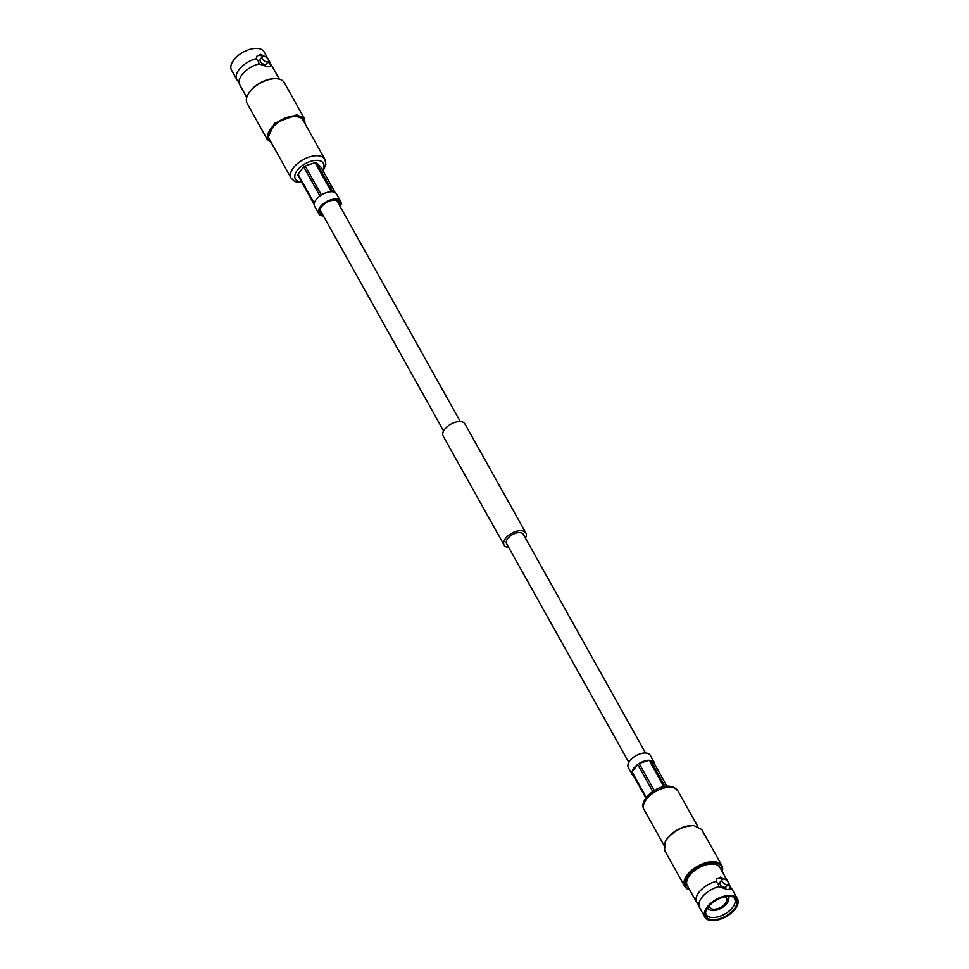 <?xml version="1.0" encoding="UTF-8"?>
<svg xmlns="http://www.w3.org/2000/svg" width="969" height="969" viewBox="0 0 969 969"><rect width="100%" height="100%" fill="white"/><g stroke="black" fill="none" stroke-linecap="round" stroke-linejoin="round"><path stroke-width="1.45" d="M628.833 762.397L506.605 543.694A9.581 5.087 -29.2 0 1 507.756 538.522A9.581 5.087 -29.2 0 1 516.307 532.986A9.581 5.087 -29.2 0 1 523.333 534.343L645.56 753.046M508.664 547.376A12.464 6.626 -29.2 0 1 504.086 545.087L443.16 436.062A12.464 6.626 -29.2 0 1 444.662 429.352A12.464 6.626 -29.2 0 1 455.781 422.157A12.464 6.626 -29.2 0 1 464.914 423.913L525.84 532.938A12.464 6.626 -29.2 0 1 525.392 538.025M504.086 545.087A12.464 6.626 -29.2 0 1 505.588 538.376A12.464 6.626 -29.2 0 1 516.719 531.182A12.464 6.626 -29.2 0 1 525.84 532.938M239.125 83.116L237.962 81.045A18.677 9.92 -29.2 0 1 236.848 79.652A18.677 9.92 -29.2 0 1 256.107 58.721L258.505 61.362L258.989 63.869A18.677 9.92 150.8 0 0 239.125 83.116A18.677 9.92 150.8 0 0 239.731 84.8L246.768 97.409M279.363 79.179L272.325 66.582A18.677 9.92 150.8 0 0 271.199 65.189A18.677 9.92 150.8 0 0 270.521 64.657L268.025 61.822M271.066 142.261A20.506 10.901 -29.2 0 1 272.798 126.261A20.506 10.901 -29.2 0 1 296.696 115.892A20.506 10.901 -29.2 0 1 304.835 123.378M271.272 142.637L267.287 139.475L274.433 123.269L296.78 114.802L304.448 118.703L305.053 123.766M270.242 66.413A8.418 4.506 37.4 0 0 270.521 64.657L270.448 66.207L267.638 66.813L258.989 63.869M268.583 60.284A18.677 9.92 -29.2 0 1 269.443 61.435A18.677 9.92 -29.2 0 1 270.048 63.118L271.199 65.189M267.287 139.475L247.143 103.417A21.282 11.313 -29.2 0 1 247.785 94.926A21.282 11.313 -29.2 0 1 276.625 78.743A21.282 11.313 -29.2 0 1 276.722 78.755A21.282 11.313 -29.2 0 1 284.292 82.656L304.448 118.703M247.955 94.599A20.506 10.901 -29.2 0 1 248.112 94.284A20.506 10.901 -29.2 0 1 275.911 78.695A20.506 10.901 -29.2 0 1 276.008 78.695A20.506 10.901 -29.2 0 1 276.092 78.707M236.848 79.652L231.506 70.095A18.677 9.92 150.8 0 1 237.78 55.875A18.677 9.92 150.8 0 1 257.379 48.45A18.677 9.92 -29.2 0 1 264.101 51.878L269.443 61.435M266.899 61.895A3.828 2.047 -142.6 0 1 263.132 59.824A3.828 2.047 -142.6 0 1 262.272 56.735A3.828 2.047 -142.6 0 1 263.738 56.226A3.828 2.047 37.4 0 1 267.505 58.297A3.828 2.047 37.4 0 1 268.365 61.386A3.828 2.047 37.4 0 1 266.899 61.895M268.365 61.386L266.354 64.015A3.828 2.047 -142.6 0 1 264.9 64.523A3.828 2.047 -142.6 0 1 261.121 62.452A3.828 2.047 -142.6 0 1 260.273 59.363L262.272 56.735M262.987 56.287A8.418 4.506 37.4 0 0 256.833 56.347M256.107 58.721L257.076 55.984L260.673 54.361L265.094 56.577M296.102 116.68A19.344 10.284 -29.2 0 1 303.079 120.217L324.906 159.279A19.344 10.284 -29.2 0 0 317.941 155.73A19.344 10.284 -29.2 0 0 297.628 163.434A19.344 10.284 -29.2 0 0 291.124 178.163L269.297 139.1A19.344 10.284 150.8 0 1 275.802 124.371A19.344 10.284 150.8 0 1 296.102 116.68M322.738 214.706A11.034 5.862 -29.2 0 1 320.061 212.877A11.034 5.862 -29.2 0 1 321.393 206.93A11.034 5.862 -29.2 0 1 331.241 200.571A11.034 5.862 -29.2 0 1 339.32 202.121A11.034 5.862 -29.2 0 1 339.465 205.355M323.44 215.954A12.573 6.686 -29.2 0 1 318.704 213.628A12.573 6.686 -29.2 0 1 320.218 206.857A12.573 6.686 -29.2 0 1 331.446 199.59A12.573 6.686 -29.2 0 1 340.664 201.358A12.573 6.686 -29.2 0 1 340.167 206.603M340.664 201.358L336.606 194.091A12.573 6.686 150.8 0 0 332.73 191.85L316.488 162.78L320.824 166.959L335.201 192.674M318.704 213.628L314.646 206.361A12.573 6.686 150.8 0 1 314.174 204.435L297.919 175.353A12.573 6.686 -29.2 0 1 298.052 174.263L314.295 203.333A12.573 6.686 150.8 0 1 316.16 199.59A12.573 6.686 150.8 0 1 319.927 195.968L303.672 166.886A12.573 6.686 -29.2 0 1 305.15 165.893L321.405 194.963A12.573 6.686 150.8 0 1 331.374 191.765L315.131 162.683A12.573 6.686 -29.2 0 1 316.488 162.78M303.672 166.886L298.052 174.263M315.131 162.683L305.15 165.893M698.952 905.882L697.801 903.811A18.677 9.92 -29.2 0 1 696.675 902.418A18.677 9.92 -29.2 0 1 698.928 892.352A18.677 9.92 -29.2 0 1 715.934 881.487L718.332 884.128L718.816 886.635A18.677 9.92 150.8 0 0 701.798 897.5A18.677 9.92 150.8 0 0 698.952 905.882A18.677 9.92 150.8 0 0 699.557 907.565L704.899 917.122A18.677 9.92 150.8 0 0 711.621 920.55A18.677 9.92 -29.2 0 0 731.22 913.125A18.677 9.92 -29.2 0 0 737.494 898.905A18.677 9.92 -29.2 0 0 730.771 895.489A18.677 9.92 150.8 0 0 711.173 902.914A18.677 9.92 150.8 0 0 704.899 917.122M728.409 883.05A18.677 9.92 -29.2 0 1 729.269 884.2A18.677 9.92 -29.2 0 1 729.875 885.884L731.038 887.955A18.677 9.92 150.8 0 0 730.347 887.422L727.852 884.6M693.513 825.588A20.506 10.901 150.8 0 0 693.416 825.576A20.506 10.901 150.8 0 0 693.332 825.576A20.506 10.901 150.8 0 0 667.375 838.294A20.506 10.901 150.8 0 0 665.533 841.165A20.506 10.901 150.8 0 0 665.364 841.504M722.232 871.591A21.282 11.313 150.8 0 0 721.857 865.583L701.713 829.525L694.046 825.624C683.666 825.806 674.69 830.215 667.108 838.827L665.206 841.807L664.552 850.297L684.708 886.344A21.282 11.313 150.8 0 0 689.637 889.821M715.934 881.487L716.903 878.762L720.512 877.127L724.921 879.343M722.813 879.053A8.418 4.506 37.4 0 0 719.664 878.229A8.418 4.506 37.4 0 0 716.66 879.113M721.857 865.583A21.282 11.313 150.8 0 0 714.189 861.683A21.282 11.313 150.8 0 0 691.854 870.15A21.282 11.313 150.8 0 0 684.708 886.344M722.099 871.361A20.506 10.901 150.8 0 0 714.117 862.773A20.506 10.901 150.8 0 0 688.172 875.491A20.506 10.901 150.8 0 0 689.504 889.59M707.213 908.438A12.573 6.686 150.8 0 0 708.46 909.261L710.071 910A11.458 6.093 150.8 0 0 712.445 910.557A11.458 6.093 -29.2 0 0 728.712 899.583L728.93 897.827A12.573 6.686 -29.2 0 0 728.882 896.325M727.598 896.386A11.458 6.093 -29.2 0 1 728.712 899.583M707.939 907.372A11.458 6.093 150.8 0 0 710.071 910M709.768 905.216A9.484 5.039 150.8 0 0 710.035 907.493A9.484 5.039 150.8 0 0 713.463 909.225A9.484 5.039 -29.2 0 0 723.407 905.458A9.484 5.039 -29.2 0 0 726.593 898.239A9.484 5.039 -29.2 0 0 724.788 896.822M705.602 912.095A16.255 8.636 150.8 0 0 706.171 914.445A16.255 8.636 150.8 0 0 712.07 917.498A16.255 8.636 -29.2 0 0 729.185 910.981A16.255 8.636 -29.2 0 0 734.538 898.578A16.255 8.636 -29.2 0 0 732.843 896.87M712.288 919.678A17.369 9.23 150.8 0 0 732.721 910.715A17.369 9.23 150.8 0 0 733.703 897.197A17.369 9.23 150.8 0 0 730.105 896.361A17.369 9.23 150.8 0 0 705.432 912.992A17.369 9.23 150.8 0 0 712.288 919.678M723.564 878.992A3.828 2.047 -142.6 0 1 727.331 881.075A3.828 2.047 -142.6 0 1 728.191 884.152A3.828 2.047 -142.6 0 1 726.726 884.661A3.828 2.047 37.4 0 1 722.959 882.589A3.828 2.047 37.4 0 1 722.099 879.501A3.828 2.047 37.4 0 1 723.564 878.992M728.191 884.152L726.193 886.78A3.828 2.047 -142.6 0 1 724.727 887.289A3.828 2.047 -142.6 0 1 720.948 885.218A3.828 2.047 -142.6 0 1 720.1 882.129L722.099 879.501M730.069 889.179A8.418 4.506 37.4 0 0 730.347 887.422L730.287 888.973L727.465 889.578L718.816 886.635M737.494 898.905L732.152 889.348A18.677 9.92 150.8 0 0 731.038 887.955M696.675 902.418L687.3 885.654A18.677 9.92 150.8 0 1 693.574 871.434A18.677 9.92 150.8 0 1 713.172 864.009A18.677 9.92 -29.2 0 1 719.906 867.425L729.269 884.2M665.037 786.44L650.478 760.399A12.573 6.686 -29.2 0 1 654.354 762.639L650.296 755.372A12.573 6.686 150.8 0 0 641.078 753.603A12.573 6.686 150.8 0 0 629.85 760.859A12.573 6.686 150.8 0 0 628.336 767.642L632.394 774.909A12.573 6.686 -29.2 0 1 631.921 772.971L645.899 797.984M646.311 797.414L632.042 771.881A12.573 6.686 -29.2 0 1 633.908 768.126A12.573 6.686 -29.2 0 1 637.675 764.505L652.743 791.479M654.245 790.522L639.152 763.499A12.573 6.686 -29.2 0 1 649.121 760.302L663.85 786.658M654.354 762.639A12.573 6.686 -29.2 0 1 654.826 764.565L666.926 786.222M633.799 776.326A12.573 6.686 -29.2 0 1 632.394 774.909M650.478 760.399L654.826 764.565M639.152 763.499L649.121 760.302M632.042 771.881L637.675 764.505M301.613 181.954A16.061 8.539 -29.2 0 1 301.141 181.93A16.061 8.539 -29.2 0 1 297.289 170.338A16.061 8.539 -29.2 0 1 317.614 160.369A16.061 8.539 -29.2 0 1 322.641 170.205M644.094 809.721C638.099 800.527 656.449 784.866 669.434 786.21L674.218 787.434L677.876 790.837A19.344 10.284 150.8 0 0 670.899 787.288A19.344 10.284 150.8 0 0 650.587 794.992A19.344 10.284 150.8 0 0 644.094 809.721L663.947 845.234M319.903 209.643L443.608 430.975M336.643 200.292L460.336 421.624M248.112 94.284L247.785 94.926M276.008 78.695L276.722 78.755M302.074 182.778L294.782 181.566L291.124 178.163M323.101 171.016L325.887 164.282L324.906 159.279M693.416 825.576L694.143 825.636M665.533 841.165L665.206 841.807M677.876 790.837L697.728 826.363"/></g></svg>
